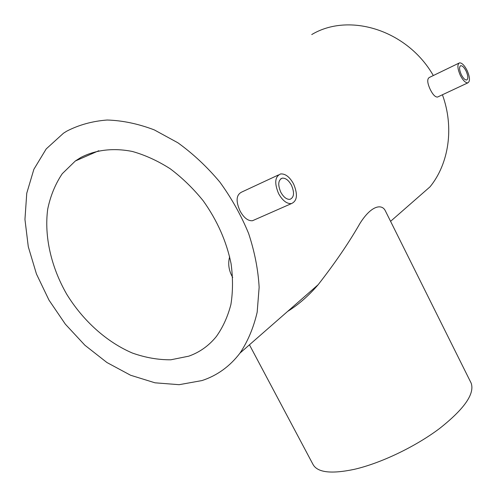 <?xml version="1.0" encoding="UTF-8"?>
<svg xmlns="http://www.w3.org/2000/svg" width="497" height="497" viewBox="0 0 497 497"><rect width="100%" height="100%" fill="white"/><g stroke="black" fill="none" stroke-linecap="round" stroke-linejoin="round"><path stroke-width="0.75" d="M466.186 71.245C464.273 67.499 462.458 65.654 460.738 65.71C459.042 66.741 459.209 69.667 461.228 74.482C463.148 78.222 464.962 80.067 466.664 80.005C468.367 78.967 468.205 76.047 466.186 71.245M291.478 185.275C288.695 180.293 285.62 177.92 282.259 178.156C278.146 180.032 277.661 184.729 280.805 192.246C283.601 197.203 286.651 199.57 289.962 199.347C294.118 197.464 294.622 192.774 291.478 185.275M232.708 277.463L231.77 275.723C228.626 269.467 227.924 263.13 229.651 256.719M80.943 157.419L75.345 160.985L62.237 173.733C55.273 184.132 50.427 195.942 47.706 209.169C44.071 236.392 51.185 267.125 66.673 294.149C82.98 320.72 106.631 342.042 132.395 353.05C145.379 357.647 158.195 359.896 170.844 359.791L188.742 356.175C199.608 352.336 208.808 345.794 216.332 336.537C222.904 327.324 227.769 316.626 230.912 304.444C232.969 291.584 233.012 277.972 231.062 263.609C226.526 241.43 217.239 220.488 203.198 200.782C193.265 188.493 182.269 177.82 170.216 168.769C157.797 160.848 145.186 155.083 132.388 151.473C113.378 147.671 95.648 149.852 80.943 157.419M470.721 382.243L471.181 383.168C474.846 393.86 464.273 408.994 439.466 428.576C415.212 446.809 380.578 463.328 354.206 469.354C330.934 474.231 317.154 472.504 312.874 464.179L249.444 344.819M385.722 211.592L385.25 210.635C381.826 203.77 371.334 205.224 359.921 223.488C348.931 242.704 335.009 263.106 318.161 284.694C308.693 295.752 298.511 304.655 287.626 311.414M254.712 219.749L252.464 220.736C247.978 221.041 243.859 217.816 240.107 211.063C235.553 200.968 236.193 194.588 242.033 191.917L278.438 174.963M438.137 96.772L437.497 97.07C435.21 97.139 432.781 94.585 430.216 89.417C427.246 82.9 426.954 78.917 429.346 77.464L458.917 63.15M201.975 380.572C217.183 375.57 229.869 366.395 240.032 353.05C247.879 341.253 253.588 327.635 257.173 312.197L259.142 287.309C258.148 269.672 254.638 251.724 248.612 233.466C241.182 215.381 231.608 198.278 219.904 182.144C207.168 166.93 193.165 153.809 177.889 142.782L154.269 129.885C138.178 123.772 122.479 120.485 107.172 120.019C92.386 121.15 78.899 124.877 66.716 131.183L63.479 133.215L46.215 148.914L33.871 169.309L26.757 193.221L24.949 219.425L28.286 246.723L36.449 273.977L48.992 300.126L65.362 324.187L84.919 345.26L106.936 362.524L130.593 375.247L154.989 382.808L179.144 384.69L201.975 380.572M390.574 221.339L430.035 186.816C448.834 163.762 454.413 127.487 442.417 94.765M433.322 75.544C407.31 30.037 349.142 12.09 311.743 34.56M293.565 183.915C297.97 194.408 297.256 200.968 291.422 203.602C286.8 203.913 282.532 200.602 278.624 193.668C274.22 183.138 274.891 176.559 280.631 173.938C285.359 173.602 289.67 176.926 293.565 183.915M467.168 70.605C469.988 77.327 470.205 81.415 467.826 82.869C465.447 82.949 462.912 80.377 460.222 75.14C457.389 68.393 457.159 64.293 459.526 62.852C461.943 62.777 464.484 65.362 467.168 70.605M460.738 65.71L460.303 65.921M282.259 178.156L280.687 178.883M75.345 160.985L98.766 150.74M232.466 277.046L231.77 275.723M471.181 383.168L385.25 210.635M240.032 353.05L318.161 284.694M291.422 203.602L252.464 220.736M467.826 82.869L437.497 97.07"/></g></svg>
